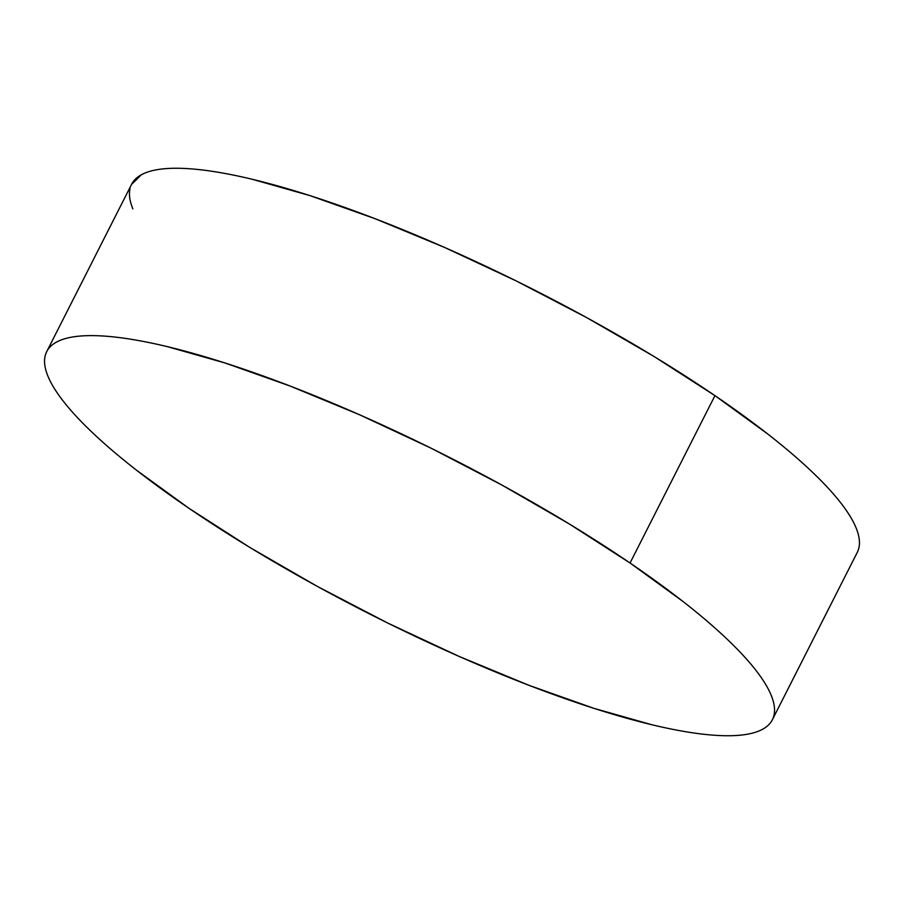 <?xml version="1.0" encoding="UTF-8"?>
<svg xmlns="http://www.w3.org/2000/svg" width="904" height="904" viewBox="0 0 904 904"><rect width="100%" height="100%" fill="white"/><g stroke="black" fill="none" stroke-linecap="round" stroke-linejoin="round"><path stroke-width="1.36" d="M772.366 719.754L857.274 552.389A406.845 87.88 -153.1 0 0 714.951 395.636L630.043 563A406.845 87.88 26.9 0 1 772.366 719.754A406.845 87.88 26.9 0 1 553.869 694.634A406.845 87.88 26.9 0 1 189.049 508.364A406.845 87.88 26.9 0 1 46.725 351.611A406.845 87.88 26.9 0 1 265.222 376.731A406.845 87.88 26.9 0 1 630.043 563L714.951 395.636A406.845 87.88 -153.1 0 0 350.13 209.366A406.845 87.88 -153.1 0 0 131.634 184.246L46.725 351.611M189.049 508.364L136.549 470.227C120.639 457.819 106.627 445.943 94.525 434.609C82.422 423.264 72.456 412.687 64.613 402.868C56.782 393.037 51.223 384.166 47.957 376.233C44.691 368.301 43.776 361.464 45.2 355.724C46.624 349.984 50.375 345.452 56.444 342.13C62.512 338.808 70.783 336.751 81.247 335.972C91.722 335.192 104.197 335.7 118.684 337.497C133.159 339.294 149.363 342.333 167.285 346.627L225.198 363.035L290.195 386.076L359.781 414.857L431.276 448.282L501.946 485.075L569.057 523.811L630.043 563L682.543 601.137C698.453 613.545 712.454 625.421 724.567 636.755C736.67 648.1 746.636 658.677 754.478 668.497C762.309 678.328 767.858 687.198 771.135 695.131C774.4 703.063 775.316 709.9 773.892 715.64C772.468 721.381 768.716 725.912 762.648 729.234C756.58 732.556 748.309 734.613 737.833 735.393C727.37 736.172 714.894 735.664 700.408 733.867C685.933 732.07 669.728 729.031 651.807 724.737L593.894 708.329L528.896 685.288L459.311 656.507L387.805 623.082L317.146 586.289L250.035 547.553L189.049 508.364M858.8 548.276C860.224 542.536 859.308 535.699 856.043 527.766C852.777 519.834 847.217 510.963 839.387 501.132C831.544 491.313 821.578 480.736 809.475 469.391C797.373 458.057 783.361 446.18 767.451 433.773L714.951 395.636L653.965 356.447L586.854 317.711L516.195 280.918L444.689 247.493L375.103 218.712L310.106 195.671L252.193 179.263C234.272 174.969 218.067 171.929 203.592 170.133C189.105 168.336 176.63 167.828 166.166 168.607C155.691 169.387 147.42 171.444 141.352 174.766L131.498 184.518M130.108 188.36C128.684 194.1 129.6 200.937 132.865 208.869"/></g></svg>
